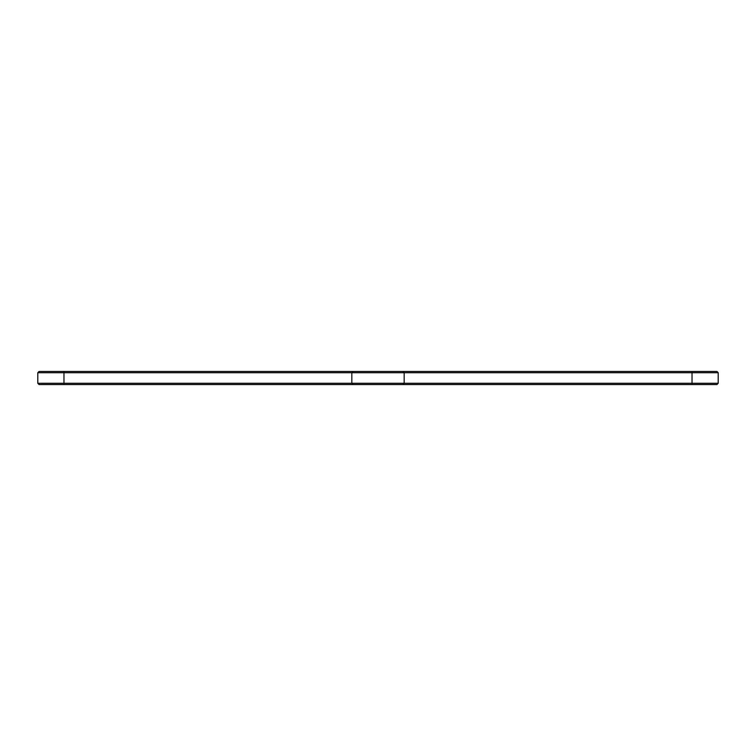 <?xml version="1.0" encoding="UTF-8"?>
<svg xmlns="http://www.w3.org/2000/svg" width="756" height="756" viewBox="0 0 756 756"><rect width="100%" height="100%" fill="white"/><g stroke="black" fill="none" stroke-linecap="round" stroke-linejoin="round"><path stroke-width="1.13" d="M718.2 383.283L692.033 383.283L692.033 384.539L716.943 384.539L718.2 383.283L718.2 372.717L716.943 371.461L39.057 371.461L37.8 372.717L63.967 372.717L63.967 383.283L37.8 383.283L37.8 372.717M353.09 371.461L351.833 372.717L63.967 372.717L63.967 371.461M402.91 371.461L404.167 372.717L351.833 372.717L351.833 383.283L63.967 383.283L63.967 384.539L39.057 384.539L37.8 383.283M718.2 372.717L404.167 372.717L404.167 383.283L351.833 383.283L353.09 384.539L63.967 384.539M692.033 384.539L353.09 384.539M692.033 371.461L692.033 383.283L404.167 383.283L402.91 384.539L404.167 383.283"/></g></svg>

